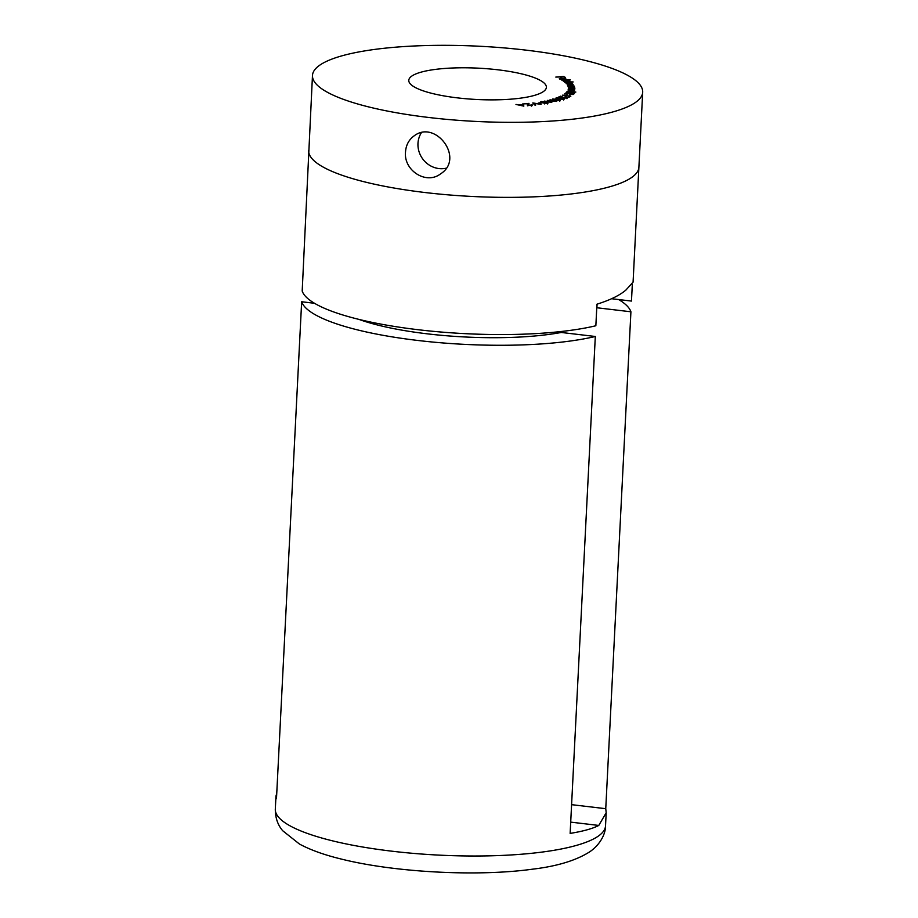 <?xml version="1.0" encoding="UTF-8"?>
<svg xmlns="http://www.w3.org/2000/svg" width="918" height="918" viewBox="0 0 918 918"><rect width="100%" height="100%" fill="white"/><g stroke="black" fill="none" stroke-linecap="round" stroke-linejoin="round"><path stroke-width="1.38" d="M559.682 79.04L561.311 78.11L565.775 78.673L564.065 79.614L561.632 78.305L560.336 78.982L562.723 79.636L559.326 78.673M565.74 79.338L565.775 78.673L565.752 79.338M563.457 81.392L565.649 80.543L569.883 81.22L569.412 81.851L573.153 81.943L564.696 82.184L565.488 81.966L563.285 81.14M567.622 85.936L570.64 85.259L574.324 86.108L573.257 86.671L574.507 86.889L568.139 86.728L569.149 86.567L567.599 85.844M568.322 88.874L574.737 89.275L573.532 89.379L574.691 90.01L571.271 90.331L568.012 89.941L573.945 89.895L568.311 89.057M565.97 92.798L574.381 93.705L570.755 94.6L569.263 93.728L564.547 93.957L569.539 93.51L565.958 93.005M562.711 95.116L570.824 96.241L569.217 97.09L568.414 96.975L569.699 96.298L567.163 95.942L565.89 96.631L565.086 96.516L566.372 95.839L562.7 95.334M556.205 98.433L556.228 97.847L561.621 98.042C563.881 98.375 564.719 98.777 564.134 99.247L558.695 99.075C556.434 98.719 555.62 98.318 556.228 97.847L555.883 98.111M550.02 99.775L556.48 101.428L548.62 100.659L551.798 102.495L544.294 101.083L550.18 101.967L547.346 100.383L554.311 101.049L550.02 99.775M540.771 102.655L538.338 103.034L540.759 102.873M532.015 105.432L532.05 104.686L531.201 105.57L527.563 105.226L527.884 103.711L524.075 103.86L529.02 103.378L528.252 105.145L532.532 105.088M530.788 105.593L531.35 104.755M527.563 105.226L527.322 104.4L527.288 105.088M528.16 104.422L528.24 105.421M635.405 102.495A165.32 37.638 -177.1 0 1 452.092 119.833A165.32 37.638 -177.1 0 1 312.476 75.46A165.32 37.638 -177.1 0 1 479.483 46.244A165.32 37.638 -177.1 0 1 642.692 92.19A165.32 37.638 -177.1 0 1 635.405 102.495M411.826 76.056A68.884 15.686 2.9 0 0 408.785 80.348A68.884 15.686 2.9 0 0 476.786 99.488A68.884 15.686 2.9 0 0 546.382 87.313A68.884 15.686 2.9 0 0 488.204 68.827A68.884 15.686 2.9 0 0 411.826 76.056M523.822 106.132L515.985 104.445L519.359 104.95L522.686 104.709L522.572 103.975L523.432 103.918L523.822 106.132M532.83 102.908L541.081 104.354L533.955 103.332L535.71 105.042L534.953 105.134L532.819 103.057M544.374 103.218L541.184 102.46L540.404 102.024L541.368 101.554L547.966 102.575L547.748 103.344L543.926 103.034M540.404 102.024L541.356 101.898M545.258 102.575L545.303 101.703L545.74 102.541M547.931 103.309L547.966 102.575L547.748 103.344M556.916 100.532L552.188 99.5L552.682 98.972L559.762 99.706L560.198 100.51L556.067 100.154M552.188 99.5L552.682 98.972L552.647 99.741M566.773 98.146L566.108 96.998L567.519 97.962L564.008 98.088L560.749 96.585L558.259 97.216L560.806 96.115L564.363 97.928L566.991 97.652L566.945 98.719M567.003 94.52L565.981 95.174L566.98 95.059M567.301 91.295L575.838 92.052L568.827 92.638L566.876 91.811L567.301 91.295L567.255 92.328M568.265 87.176L574.702 87.462L573.566 87.6L574.932 88.208L568.357 88.461L574.163 88.139L568.265 87.176M572.247 83.538L571.18 83.79L573.188 84.341L567.221 84.858L572.373 84.307L566.108 83.641L571.444 83.274L565.19 82.62L571.455 82.609L570.548 82.804L572.304 83.423M572.362 85.466L572.373 84.307M571.432 84.433L571.444 83.274M561.759 80.096L570.33 79.923L561.759 80.096M555.815 77.078L563.377 76.469L565.499 77.433L563.044 76.722L560.691 76.905L561.644 77.743L559.934 76.963L555.815 77.078M631.607 177.518A165.32 37.638 -177.1 0 1 448.282 194.868A165.32 37.638 -177.1 0 1 308.666 150.495A165.32 37.638 2.9 0 0 448.282 194.868A165.32 37.638 2.9 0 0 631.607 177.518A165.32 37.638 2.9 0 0 638.894 167.225A165.32 37.638 -177.1 0 1 631.607 177.518M405.504 152.078C405.974 145.101 408.854 139.708 414.121 135.875C435.522 119.283 465.116 158.584 440.502 173.915C426.09 185.069 403.599 170.369 405.504 152.078M421.328 132.8A23.145 21.619 -124.7 0 0 417.977 143.438A23.145 21.619 -124.7 0 0 446.114 168.201M522.755 105.031L523.432 103.918M523.375 104.985L523.581 106.132M520.093 105.111L522.87 105.731L522.732 104.927L520.081 105.363M527.494 105.191L527.884 103.711M533.92 104.124L533.955 103.332M545.085 102.609L547.346 102.69L545.085 102.609L545.005 103.344M547.162 103.413L547.346 102.69M541.941 101.714L541.792 102.346L544.523 102.449L544.661 101.806L541.941 101.714L541.781 102.587M544.489 103.241L544.661 101.806M556.446 100.016L557.444 100.682M557.065 99.867L559.521 100.36L557.065 99.867L557.421 100.613M559.51 100.636L559.257 99.855M553.359 99.11L556.411 99.741L553.359 99.11L553.738 99.982M556.377 100.383L555.998 99.075M563.388 99.408L563.56 100.016M563.4 99.133L556.893 97.974L563.4 99.133M557.295 98.788L556.893 97.974M569.493 94.359L569.539 93.51M569.608 94.393L569.665 93.407M572.947 94.118L570.078 93.797L572.924 94.577M573.302 94.474L573.337 93.797M570.973 94.623L570.078 93.797M574.645 92.821L574.852 92.167L572.121 91.915L571.868 93.303M574.817 92.787L574.852 92.167M573.096 92.856L574.668 92.385M572.029 92.029L573.107 92.649M570.778 92.592L571.26 91.846L567.99 91.548L567.634 93.062M571.226 92.477L571.26 91.846M568.953 92.649L570.789 92.27M567.794 91.777L568.965 92.431M573.922 90.331L573.899 90.962M571.214 86.625L573.543 86.108L570.698 85.454L568.38 85.982L571.203 86.808M573.498 87.256L573.543 86.108M568.357 86.372L568.311 86.98M571.57 83.745L571.616 83.01M567.473 81.92L569.149 81.254L565.89 80.738L564.203 81.392L567.462 82.104M569.24 82.54L569.149 81.254M562.309 78.282L564.329 79.373L565.063 78.718L562.286 78.661M564.318 79.591L565.063 78.718M312.476 75.46L302.194 291.04A165.32 37.638 2.9 0 0 418.264 329.734A165.32 37.638 2.9 0 0 595.851 325.764L596.941 304.202C610.011 300.106 619.661 295.389 625.904 290.065L633.076 282.147L642.692 92.19M611.595 298.717L631.469 301.07L632.295 284.718M314.495 303.284L301.655 301.758A165.32 37.638 2.9 0 0 417.724 340.452A165.32 37.638 2.9 0 0 595.312 336.481L561.288 332.465L561.334 331.49M358.938 319.395A132.812 30.237 2.9 0 0 561.288 332.465M618.629 299.543A165.32 37.638 2.9 0 1 630.918 311.787L605.754 808.701L606.19 812.763L598.777 825.443C592.649 828.644 583.102 831.295 570.135 833.406L595.312 336.481M301.655 301.758L276.479 798.683L275.974 796.032L276.743 793.473M630.918 311.787L596.907 307.76L597.079 304.156M605.754 808.701L571.593 804.661M598.777 825.443L570.709 822.126M598.238 836.16A165.32 37.638 2.9 0 0 605.524 825.867C605.662 833.98 599.993 844.835 589.758 851.789C576.114 860.476 557.054 866.271 532.578 869.174C477.957 876.782 394.981 872.456 341.932 859.214C324.754 855.094 310.605 850.045 299.475 844.055L282.721 830.756C277.752 824.972 275.285 817.766 275.308 809.137A165.32 37.638 2.9 0 0 414.925 853.51A165.32 37.638 2.9 0 0 598.238 836.16M531.706 105.065L531.648 106.132M527.919 104.859L527.861 105.926M544.592 102.85L544.535 103.918M547.725 102.931L547.667 103.998M541.264 102.013L541.207 103.091M545.189 102.139L545.131 103.206M556.778 100.062L556.733 101.141M559.854 100.154L559.796 101.221M552.946 99.362L552.888 100.441M556.801 99.488L556.744 100.567M556.675 98.146L556.618 99.224M569.906 94.038L569.849 95.105M574.163 88.162L574.106 89.23M565.304 78.994L565.247 80.061M275.974 796.032L275.308 809.137M606.19 812.763L605.524 825.867"/></g></svg>
